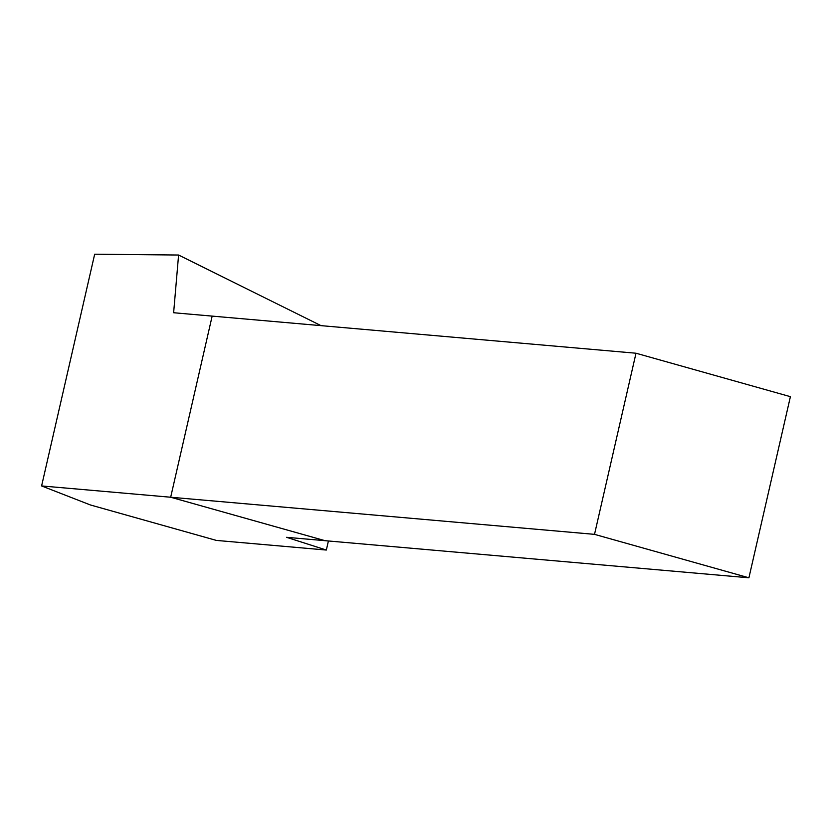 <?xml version="1.0" encoding="UTF-8"?>
<svg xmlns="http://www.w3.org/2000/svg" width="832" height="832" viewBox="0 0 832 832"><rect width="100%" height="100%" fill="white"/><g stroke="black" fill="none" stroke-linecap="round" stroke-linejoin="round"><path stroke-width="1.25" d="M594.516 534.352L748.914 577.793L790.4 396.666L636.002 353.226L212.16 316.108L170.674 497.234L212.16 316.108L173.628 312.738L178.589 255.029L94.671 254.207L41.6 485.94L90.511 505.003L216.382 540.415L326.342 550.046L286.541 537.306L325.073 540.686L170.674 497.234L594.516 534.352L636.002 353.226M748.914 577.793L325.073 540.686L170.674 497.234L41.6 485.94M326.342 550.046L328.411 540.977M321.027 325.645L178.589 255.029"/></g></svg>
